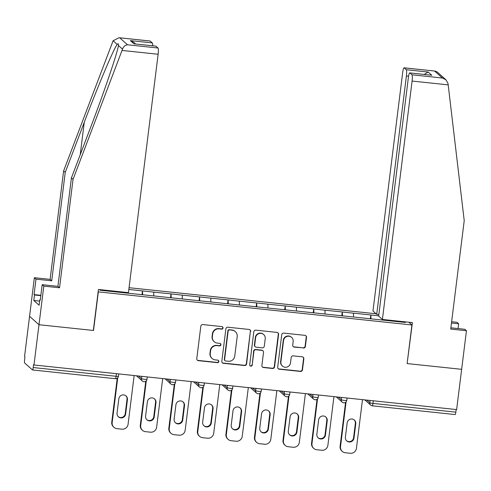 <?xml version="1.0" encoding="UTF-8"?>
<svg xmlns="http://www.w3.org/2000/svg" width="491" height="491" viewBox="0 0 491 491"><rect width="100%" height="100%" fill="white"/><g stroke="black" fill="none" stroke-linecap="round" stroke-linejoin="round"><path stroke-width="0.74" d="M223.031 327.982A1.283 1.258 131.8 0 0 221.932 326.589L202.851 324.576A1.829 1.792 131.8 0 0 200.825 326.19L196.781 358.663A1.829 1.792 131.8 0 0 198.352 360.658L217.433 362.671A1.283 1.258 131.8 0 0 218.446 360.449A1.283 1.258 131.8 0 0 217.752 360.142L215.279 359.885A5.855 5.739 131.8 0 1 210.252 353.502L210.59 350.801A5.855 5.739 131.8 0 1 217.059 345.633L219.526 345.891A1.283 1.258 131.8 0 0 220.539 343.675A1.283 1.258 131.8 0 0 219.839 343.369L217.372 343.105A5.855 5.739 131.8 0 1 212.345 336.728L212.683 334.021A5.855 5.739 131.8 0 1 219.146 328.853L221.613 329.111A1.283 1.258 131.8 0 0 223.031 327.982M214.186 341.699L213.916 341.454A5.855 5.739 131.8 0 1 212.069 336.482L212.407 333.776A5.855 5.739 131.8 0 1 218.869 328.608L221.343 328.872A1.283 1.258 131.8 0 0 222.478 326.785M197.229 360.087A1.829 1.792 131.8 0 0 198.082 360.412L217.163 362.426A1.283 1.258 131.8 0 0 218.299 360.339M212.1 358.479L211.824 358.234A5.855 5.739 131.8 0 1 209.976 353.256L210.314 350.556A5.855 5.739 131.8 0 1 216.783 345.388L219.25 345.646A1.283 1.258 131.8 0 0 220.391 343.559M303.364 348.07A1.829 1.792 131.8 0 0 305.384 346.456L306.519 337.342A1.829 1.792 131.8 0 0 304.948 335.347L283.755 333.113A1.829 1.792 131.8 0 0 281.736 334.727L277.691 367.2A1.829 1.792 131.8 0 0 279.262 369.195L300.455 371.429A1.829 1.792 131.8 0 0 302.474 369.815L303.843 358.811A1.829 1.792 131.8 0 0 302.272 356.816L293.201 355.858A1.829 1.792 131.8 0 0 291.181 357.479L290.5 362.935A4.898 4.8 131.8 0 1 282.442 366.077A4.898 4.8 131.8 0 1 280.895 361.916L283.559 340.539A4.898 4.8 131.8 0 1 291.623 337.397A4.898 4.8 131.8 0 1 293.164 341.552L292.722 345.118A1.829 1.792 131.8 0 0 294.293 347.112L303.088 347.824A1.829 1.792 131.8 0 0 305.107 346.21L306.243 337.096A1.829 1.792 131.8 0 0 305.795 335.672M119.025 37.727L150.117 41.011A5.591 0.902 96 0 1 150.221 41.06L119.025 37.727L113.102 40.759L63.615 170.929L50.107 279.367L34.37 277.703L29.564 316.302L38.992 324.723L93.517 330.474L98.323 291.881L411.924 324.974L407.119 363.573L461.644 369.324L456.63 409.58L33.977 364.973L33.566 364.604L33.198 367.544L116.085 376.29L116.41 373.669M33.198 367.544A2.799 0.454 -84 0 1 32.492 369.956A2.799 0.454 -84 0 1 32.443 369.932L24.667 362.99A2.799 0.454 -84 0 1 24.593 359.866L24.961 356.92L24.55 356.552L29.564 316.302L38.992 324.723L33.977 364.973M250.668 331.45A1.829 1.792 131.8 0 0 249.09 329.455L227.904 327.221A1.829 1.792 131.8 0 0 225.878 328.835L221.834 361.308A1.829 1.792 131.8 0 0 223.405 363.303L244.598 365.537A1.829 1.792 131.8 0 0 246.617 363.923L250.392 331.204A1.829 1.792 131.8 0 0 249.944 329.78M255.829 330.167L277.022 332.401A1.829 1.792 131.8 0 1 278.593 334.396L274.549 366.869A1.829 1.792 131.8 0 1 272.523 368.483L263.458 367.526A1.829 1.792 131.8 0 1 261.887 365.531L263.526 352.366A1.829 1.792 131.8 0 0 261.955 350.371L255.94 349.733A1.829 1.792 131.8 0 0 253.915 351.347L252.208 365.058A1.283 1.258 131.8 0 1 250.097 365.881A1.283 1.258 131.8 0 1 249.698 364.795L253.81 331.781A1.829 1.792 131.8 0 1 255.829 330.167M408.85 322.231L411.924 324.974M376.045 313.767L129.059 287.701M370.318 318.819L370.797 314.977L353.416 313.141L353.581 316.99M370.797 314.977L378.69 315.873M404.645 321.789L405.394 322.458L244.193 305.512L100.207 290.249L99.458 289.58M128.845 289.438L153.701 292.127L153.781 295.901M170.518 297.736L170.997 293.888L153.701 292.127M170.997 293.888L182.241 295.14L182.327 298.915M199.064 300.75L199.542 296.902L182.241 295.14M199.542 296.902L210.786 298.154L210.866 301.928M227.603 303.757L228.088 299.915L210.786 298.154M228.088 299.915L239.326 301.167L239.412 304.942M256.149 306.771L256.627 302.929L239.326 301.167M256.627 302.929L267.871 304.181L267.957 307.955M284.694 309.784L285.173 305.936L267.871 304.181M285.173 305.936L296.417 307.188L296.496 310.963M313.233 312.798L313.712 308.949L296.417 307.188M313.712 308.949L324.956 310.202L325.042 313.976M341.779 315.811L342.258 311.963L324.956 310.202M342.258 311.963L353.502 313.215M342.337 312.037L342.423 315.879M313.798 309.023L313.878 312.865M285.253 306.01L285.339 309.852M256.713 303.002L256.793 306.838M228.168 299.989L228.254 303.825M199.622 296.975L199.708 300.817M171.083 293.962L171.169 297.804M142.537 290.948L142.623 294.79M125.23 292.298L125.242 292.894M456.176 409.531L455.851 412.152A2.799 0.454 96 0 1 455.145 414.564A2.799 0.454 96 0 1 455.096 414.539M370.883 315.05L370.963 318.886M397.888 321.071L397.379 321.611M141.979 294.723L142.458 290.875M222.282 362.732A1.829 1.792 131.8 0 0 223.135 363.058L244.322 365.292A1.829 1.792 131.8 0 0 246.347 363.678L250.392 331.204M229.561 329.952A1.283 1.258 131.8 0 0 228.149 331.081L224.596 359.59A1.283 1.258 131.8 0 0 225.7 360.983L228.303 361.259A5.855 5.739 131.8 0 0 234.766 356.092L237.196 336.605A5.855 5.739 131.8 0 0 232.169 330.228L229.285 329.707A1.283 1.258 131.8 0 0 227.873 330.836L228.149 331.081M225.001 360.676L224.725 360.431A1.283 1.258 131.8 0 1 224.326 359.344L227.873 330.836M235.349 331.634L235.072 331.388A5.855 5.739 131.8 0 0 231.893 329.983L232.169 330.228M229.285 329.707L231.893 329.983M262.329 366.955A1.829 1.792 131.8 0 0 263.182 367.28L272.253 368.238A1.829 1.792 131.8 0 0 274.273 366.624L278.317 334.15A1.829 1.792 131.8 0 0 277.869 332.726M262.949 350.807L262.673 350.562A1.829 1.792 131.8 0 0 261.678 350.126L255.664 349.488A1.829 1.792 131.8 0 0 253.644 351.102L252.208 365.058M249.974 365.752A1.283 1.258 131.8 0 0 251.932 364.813M265.226 338.698A4.898 4.8 131.8 0 0 258.745 333.671A4.898 4.8 131.8 0 0 255.621 337.685L254.682 345.216A1.829 1.792 131.8 0 0 256.253 347.211L262.268 347.843A1.829 1.792 131.8 0 0 264.287 346.229L265.226 338.698M263.685 334.537L263.409 334.291A4.898 4.8 131.8 0 0 255.345 337.44L255.621 337.685M255.259 346.769L254.982 346.523A1.829 1.792 131.8 0 1 254.406 344.97L255.345 337.44M293.17 346.542A1.829 1.792 131.8 0 0 294.017 346.867L303.088 347.824M291.623 337.397L291.347 337.151A4.898 4.8 131.8 0 0 283.282 340.294L283.559 340.539M282.442 366.077L282.165 365.832A4.898 4.8 131.8 0 1 280.619 361.671L283.282 340.294M278.133 368.624A1.829 1.792 131.8 0 0 278.986 368.95L300.179 371.184A1.829 1.792 131.8 0 0 302.198 369.57L303.567 358.565A1.829 1.792 131.8 0 0 303.125 357.141M111.752 422.192L112.163 422.561A5.591 5.481 131.8 0 0 113.93 427.311L113.513 426.943A5.591 5.481 -48.2 0 1 111.752 422.192L117.226 378.248M125.837 395.783A4.382 4.296 -48.2 0 1 127.022 399.318L125.236 413.649A4.382 4.296 -48.2 0 1 118.233 416.644M112.163 422.561L117.736 377.806M113.93 427.311A5.591 5.481 131.8 0 0 116.968 428.655L121.909 429.171A5.591 5.481 131.8 0 0 128.083 424.236L134.147 375.547M118.834 398.778A4.382 4.296 -48.2 0 1 126.052 395.961A4.382 4.296 -48.2 0 1 127.433 399.686L125.647 414.017A4.382 4.296 -48.2 0 1 118.429 416.834A4.382 4.296 -48.2 0 1 117.048 413.115L118.834 398.778M140.297 425.206L140.708 425.574A5.591 5.481 131.8 0 0 142.47 430.325L142.059 429.956A5.591 5.481 -48.2 0 1 140.297 425.206L145.766 381.262M154.383 398.796A4.382 4.296 -48.2 0 1 155.561 402.325L153.775 416.663A4.382 4.296 -48.2 0 1 146.772 419.658M140.708 425.574L146.281 380.82M142.47 430.325A5.591 5.481 131.8 0 0 145.508 431.663L150.449 432.184A5.591 5.481 131.8 0 0 156.623 427.25L162.693 378.555M147.374 401.791A4.382 4.296 -48.2 0 1 154.597 398.974A4.382 4.296 -48.2 0 1 155.978 402.694L154.192 417.031A4.382 4.296 -48.2 0 1 146.975 419.848A4.382 4.296 -48.2 0 1 145.594 416.123L147.374 401.791M168.836 428.213L169.248 428.582A5.591 5.481 131.8 0 0 171.015 433.332L170.604 432.964A5.591 5.481 -48.2 0 1 168.836 428.213L174.311 384.275M182.922 401.81A4.382 4.296 -48.2 0 1 184.107 405.339L182.321 419.676A4.382 4.296 -48.2 0 1 175.318 422.665M169.248 428.582L174.827 383.833M171.015 433.332A5.591 5.481 131.8 0 0 174.053 434.676L178.994 435.198A5.591 5.481 131.8 0 0 185.168 430.263L191.232 381.568M175.919 404.799A4.382 4.296 -48.2 0 1 183.137 401.988A4.382 4.296 -48.2 0 1 184.518 405.707L182.732 420.044A4.382 4.296 -48.2 0 1 175.514 422.861A4.382 4.296 -48.2 0 1 174.133 419.136L175.919 404.799M197.382 431.227L197.793 431.595A5.591 5.481 131.8 0 0 199.555 436.346L199.143 435.977A5.591 5.481 -48.2 0 1 197.382 431.227L202.851 387.289M211.468 404.823A4.382 4.296 -48.2 0 1 212.652 408.352L210.866 422.69A4.382 4.296 -48.2 0 1 203.857 425.679M197.793 431.595L203.366 386.847M199.555 436.346A5.591 5.481 131.8 0 0 202.593 437.69L207.533 438.211A5.591 5.481 131.8 0 0 213.708 433.277L219.778 384.582M204.465 407.812A4.382 4.296 -48.2 0 1 211.682 405.001A4.382 4.296 -48.2 0 1 213.063 408.721L211.277 423.058A4.382 4.296 -48.2 0 1 204.06 425.869A4.382 4.296 -48.2 0 1 202.679 422.15L204.465 407.812M225.921 434.24L226.333 434.609A5.591 5.481 131.8 0 0 228.1 439.359L227.689 438.991A5.591 5.481 -48.2 0 1 225.921 434.24L231.396 390.296M240.013 407.837A4.382 4.296 -48.2 0 1 241.191 411.366L239.405 425.703A4.382 4.296 -48.2 0 1 232.403 428.692M226.333 434.609L231.912 389.854M228.1 439.359A5.591 5.481 131.8 0 0 231.138 440.703L236.079 441.225A5.591 5.481 131.8 0 0 242.253 436.29L248.317 387.595M233.004 410.826A4.382 4.296 -48.2 0 1 240.222 408.009A4.382 4.296 -48.2 0 1 241.603 411.734L239.817 426.071A4.382 4.296 -48.2 0 1 232.599 428.882A4.382 4.296 -48.2 0 1 231.218 425.163L233.004 410.826M254.467 437.254L254.878 437.622A5.591 5.481 131.8 0 0 256.64 442.373L256.228 442.004A5.591 5.481 -48.2 0 1 254.467 437.254L259.942 393.309M268.552 410.844A4.382 4.296 -48.2 0 1 269.737 414.379L267.951 428.711A4.382 4.296 -48.2 0 1 260.942 431.706M254.878 437.622L260.451 392.868M256.64 442.373A5.591 5.481 131.8 0 0 259.678 443.717L264.618 444.232A5.591 5.481 131.8 0 0 270.799 439.298L276.863 390.609M261.55 413.839A4.382 4.296 -48.2 0 1 268.767 411.022A4.382 4.296 -48.2 0 1 270.148 414.748L268.362 429.079A4.382 4.296 -48.2 0 1 261.144 431.896A4.382 4.296 -48.2 0 1 259.764 428.177L261.55 413.839M122.02 50.444L122.48 49.137C123.517 46.504 125.199 45.055 127.531 44.791L157.998 48.001A5.591 0.902 96 0 1 158.133 54.256L122.02 50.444L73.042 179.344L59.534 287.787L43.797 286.124L38.992 324.723L93.333 330.455L98.439 289.469L128.446 292.636L158.133 54.256M39.642 301.112L33.824 300.498L39.127 305.236L39.814 299.725L40.256 300.118L42.177 284.676L57.913 286.339L71.416 177.895L90.448 127.82C104.049 92.32 117.95 51.352 118.392 45.479L118.46 45M71.416 177.895L73.042 179.344M42.177 284.676L43.797 286.124M57.913 286.339L59.534 287.787M150.221 41.06L152.308 42.926A5.591 0.902 96 0 1 152.695 45.761M33.824 300.498L34.511 294.987L34.069 294.594L35.99 279.152L34.37 277.703M50.107 279.367L51.727 280.815L35.99 279.152M63.615 170.929L65.235 172.378L51.727 280.815M122.48 49.137L118.392 45.479C118.687 43.693 118.288 43.337 117.196 44.411C114.078 47.891 97.697 86.643 84.262 122.296L65.235 172.378M155.911 46.136L133.951 43.822L155.807 46.093A5.591 0.902 96 0 1 155.911 46.136L157.998 48.001M34.069 294.594L40.851 295.306M39.814 299.725L40.299 299.774M40.808 295.65L34.511 294.987M135.645 43.963L133.865 42.373L130.354 40.606L152.308 42.926M458.048 328.565L458.643 323.759L451.468 323.004M458.643 323.759L457.023 322.311L451.628 321.74M382.403 319.438L412.09 81.058A5.591 0.902 -84 0 0 411.955 74.804L409.868 72.938A5.591 0.902 -84 0 0 409.764 72.895A5.591 0.902 -84 0 0 408.352 77.719L378.659 316.1L382.403 319.438L412.409 322.605L407.137 363.444M411.955 74.804L442.422 78.02L445.932 79.788L448.025 83.495L464.222 220.631L450.713 329.068L466.45 330.731L464.83 329.283L450.873 327.81M466.45 330.731L461.644 369.324L407.303 363.592M406.266 69.728L404.179 67.862A5.591 0.902 -84 0 0 404.075 67.813A5.591 0.902 -84 0 0 402.663 72.637L372.97 311.018L376.714 314.357L406.401 75.976A5.591 0.902 -84 0 0 406.266 69.728L428.22 72.042L424.187 74.411M378.849 314.584L376.714 314.357M409.764 72.895L431.822 75.258L409.868 72.938M445.932 79.788L437.205 71.993L435.173 71.091L404.179 67.862M283.006 440.267L283.417 440.636A5.591 5.481 131.8 0 0 285.185 445.386L284.774 445.018A5.591 5.481 -48.2 0 1 283.006 440.267L288.481 396.323M297.098 413.858A4.382 4.296 -48.2 0 1 298.276 417.387L296.49 431.724A4.382 4.296 -48.2 0 1 289.487 434.719M283.417 440.636L288.996 395.881M285.185 445.386A5.591 5.481 131.8 0 0 288.223 446.724L293.164 447.246A5.591 5.481 131.8 0 0 299.338 442.311L305.402 393.616M290.089 416.853A4.382 4.296 -48.2 0 1 297.307 414.036A4.382 4.296 -48.2 0 1 298.688 417.755L296.902 432.092A4.382 4.296 -48.2 0 1 289.684 434.909A4.382 4.296 -48.2 0 1 288.303 431.184L290.089 416.853M311.552 443.275L311.963 443.643A5.591 5.481 131.8 0 0 313.724 448.393L313.313 448.025A5.591 5.481 -48.2 0 1 311.552 443.275L317.026 399.336M325.637 416.871A4.382 4.296 -48.2 0 1 326.822 420.4L325.036 434.738A4.382 4.296 -48.2 0 1 318.027 437.727M311.963 443.643L317.536 398.895M313.724 448.393A5.591 5.481 131.8 0 0 316.763 449.738L321.703 450.259A5.591 5.481 131.8 0 0 327.884 445.325L333.948 396.63M318.634 419.86A4.382 4.296 -48.2 0 1 325.852 417.049A4.382 4.296 -48.2 0 1 327.233 420.769L325.447 435.106A4.382 4.296 -48.2 0 1 318.229 437.923A4.382 4.296 -48.2 0 1 316.848 434.197L318.634 419.86M340.091 446.288L340.508 446.657A5.591 5.481 131.8 0 0 342.27 451.407L341.859 451.039A5.591 5.481 -48.2 0 1 340.091 446.288L345.566 402.35M354.183 419.885A4.382 4.296 -48.2 0 1 355.361 423.414L353.575 437.751A4.382 4.296 -48.2 0 1 346.572 440.74M340.508 446.657L346.081 401.908M342.27 451.407A5.591 5.481 131.8 0 0 345.308 452.751L350.249 453.273A5.591 5.481 131.8 0 0 356.423 448.338L362.487 399.643M347.174 422.874A4.382 4.296 -48.2 0 1 354.392 420.063A4.382 4.296 -48.2 0 1 355.772 423.782L353.986 438.119A4.382 4.296 -48.2 0 1 346.769 440.93A4.382 4.296 -48.2 0 1 345.388 437.211L347.174 422.874M115.33 378.684A2.799 0.454 -84 0 0 115.379 378.708A2.799 0.454 -84 0 0 116.085 376.29A2.799 0.319 7.1 0 0 118.448 376.272A2.799 2.799 0 0 1 115.379 378.708L32.492 369.956M373.295 400.785L372.97 403.406L455.851 412.152M366.851 400.104L369.809 402.743A2.799 0.319 -172.9 0 0 372.97 403.406A2.799 0.454 96 0 1 372.264 405.818A2.799 0.454 96 0 1 372.209 405.793A2.799 2.743 -48.2 0 1 369.809 402.743L370.097 400.447M138.511 376.008L141.469 378.647L141.758 376.345M144.624 379.304A2.799 0.319 -172.9 0 1 141.469 378.647A2.799 2.743 -48.2 0 0 142.353 381.022A2.799 2.799 0 0 0 146.987 379.285A2.799 0.319 7.1 0 1 144.624 379.304M143.869 381.691A2.799 2.743 -48.2 0 1 142.353 381.022L136.492 375.793M167.05 379.015L170.009 381.66L170.297 379.359M195.596 382.029L198.554 384.674L198.843 382.372M224.135 385.042L227.094 387.681L227.382 385.386M252.681 388.056L255.639 390.695L255.928 388.399M281.22 391.069L284.185 393.708L284.467 391.407M309.766 394.077L312.724 396.722L313.012 394.42M338.311 397.09L341.27 399.735L341.552 397.434M173.17 382.317A2.799 0.319 -172.9 0 1 170.009 381.66A2.799 2.743 -48.2 0 0 170.893 384.036A2.799 2.799 0 0 0 175.532 382.293A2.799 0.319 7.1 0 1 173.17 382.317M172.415 384.705A2.799 2.743 -48.2 0 1 170.893 384.036L165.037 378.807M201.709 385.331A2.799 0.319 -172.9 0 1 198.554 384.674A2.799 2.743 -48.2 0 0 199.438 387.049A2.799 2.799 0 0 0 204.072 385.306A2.799 0.319 7.1 0 1 201.709 385.331M200.954 387.718A2.799 2.743 -48.2 0 1 199.438 387.049L193.577 381.814M230.254 388.344A2.799 0.319 -172.9 0 1 227.094 387.681A2.799 2.743 -48.2 0 0 227.977 390.063A2.799 2.799 0 0 0 232.617 388.32A2.799 0.319 7.1 0 1 230.254 388.344M229.5 390.732A2.799 2.743 -48.2 0 1 227.977 390.063L222.122 384.827M258.794 391.352A2.799 0.319 -172.9 0 1 255.639 390.695A2.799 2.743 -48.2 0 0 256.523 393.07A2.799 2.799 0 0 0 261.157 391.333A2.799 0.319 7.1 0 1 258.794 391.352M258.039 393.745A2.799 2.743 -48.2 0 1 256.523 393.07L250.662 387.841M287.339 394.365A2.799 0.319 -172.9 0 1 284.185 393.708A2.799 2.743 -48.2 0 0 285.062 396.084A2.799 2.799 0 0 0 289.702 394.347A2.799 0.319 7.1 0 1 287.339 394.365M286.584 396.753A2.799 2.743 -48.2 0 1 285.062 396.084L279.207 390.854M315.879 397.379A2.799 0.319 -172.9 0 1 312.724 396.722A2.799 2.743 -48.2 0 0 313.608 399.097A2.799 2.799 0 0 0 318.242 397.354A2.799 0.319 7.1 0 1 315.879 397.379M315.124 399.766A2.799 2.743 -48.2 0 1 313.608 399.097L307.747 393.868M344.424 400.392A2.799 0.319 -172.9 0 1 341.27 399.735A2.799 2.743 -48.2 0 0 342.147 402.111A2.799 2.799 0 0 0 346.787 400.368A2.799 0.319 7.1 0 1 344.424 400.392M343.669 402.78A2.799 2.743 -48.2 0 1 342.147 402.111L336.292 396.875M127.022 399.318L127.433 399.686M125.236 413.649L125.647 414.017M155.561 402.325L155.978 402.694M153.775 416.663L154.192 417.031M184.107 405.339L184.518 405.707M182.321 419.676L182.732 420.044M212.652 408.352L213.063 408.721M210.866 422.69L211.277 423.058M241.191 411.366L241.603 411.734M239.405 425.703L239.817 426.071M269.737 414.379L270.148 414.748M267.951 428.711L268.362 429.079M117.196 44.411L113.102 40.759M119.755 37.844L127.531 44.791M133.951 43.822L130.354 40.606M80.223 154.726L84.262 122.296M442.422 78.02L434.639 71.072M428.22 72.042L431.822 75.258M448.209 84.869L412.09 81.058M408.58 76.203L406.401 75.976M298.276 417.387L298.688 417.755M296.49 431.724L296.902 432.092M326.822 420.4L327.233 420.769M325.036 434.738L325.447 435.106M355.361 423.414L355.772 423.782M353.575 437.751L353.986 438.119M364.831 399.889L370.693 405.124A2.799 2.799 0 0 0 372.264 405.818L455.145 414.564M118.736 373.921L118.448 376.272M147.282 376.928L146.987 379.285M175.821 379.942L175.532 382.293M204.366 382.955L204.072 385.306M232.912 385.969L232.617 388.32M261.451 388.982L261.157 391.333M289.997 391.99L289.702 394.347M318.536 395.003L318.242 397.354M347.082 398.017L346.787 400.368M404.075 67.813L435.173 71.091"/></g></svg>
